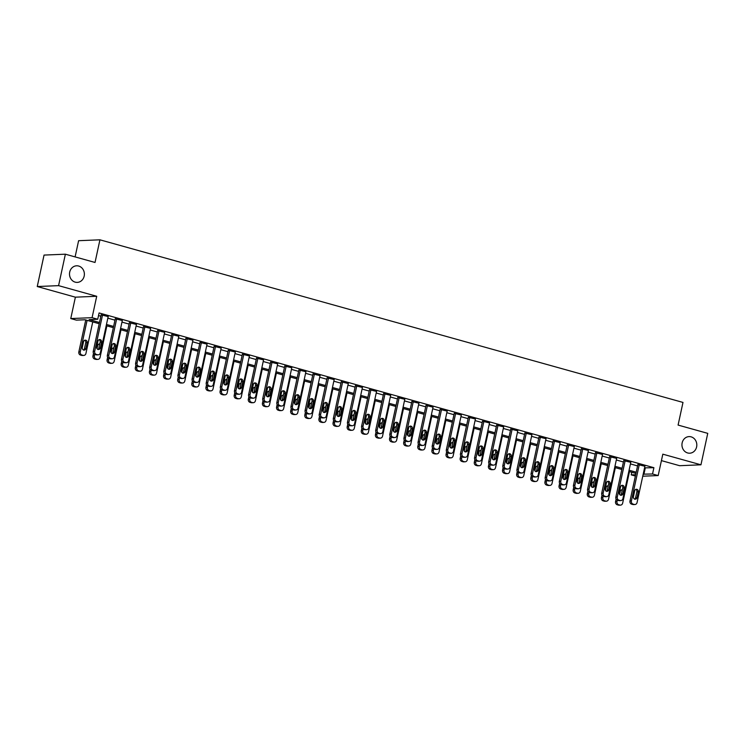 <?xml version="1.0" encoding="UTF-8"?>
<svg xmlns="http://www.w3.org/2000/svg" width="745" height="745" viewBox="0 0 745 745"><rect width="100%" height="100%" fill="white"/><g stroke="black" fill="none" stroke-linecap="round" stroke-linejoin="round"><path stroke-width="1.12" d="M84.176 276.106A8.307 7.441 -92.4 0 1 77.294 282.392A8.307 7.441 -92.4 0 1 69.713 272.074A8.307 7.441 -92.4 0 1 76.605 265.797A8.307 7.441 -92.4 0 1 84.176 276.106M696.612 446.925A8.307 7.441 -92.4 0 1 689.721 453.202A8.307 7.441 -92.4 0 1 682.15 442.884A8.307 7.441 -92.4 0 1 689.032 436.607A8.307 7.441 -92.4 0 1 696.612 446.925M99.215 323.721L85.051 319.773L76.409 320.136L70.766 318.562L92.082 317.668L97.735 319.242L89.093 319.605L99.476 322.501M75.385 297.171L96.71 296.277L58.576 285.642L65.374 254.194L44.048 255.079L37.25 286.536L75.385 297.171L70.766 318.562M75.105 256.904L78.607 240.7L99.932 239.815L682.988 402.43L678.09 425.078L707.75 433.357L700.952 464.805L662.817 454.171L658.189 475.561L642.758 476.204M661.42 460.615L679.626 465.7L700.952 464.805M635.373 476.036L631.22 474.872L635.671 474.686M631.779 472.256L631.22 474.872M58.576 285.642L37.25 286.536M644.565 467.86L653.896 467.692L99.094 312.956L97.735 319.242M98.526 315.573L100.836 316.215M107.839 318.162L114.963 320.154M121.957 322.101L129.09 324.094M136.084 326.04L143.217 328.033M150.211 329.979L157.335 331.972M164.328 333.918L171.462 335.911M178.455 337.858L185.589 339.85M192.583 341.797L199.707 343.79M206.71 345.736L213.834 347.729M220.827 349.675L227.961 351.668M234.954 353.614L242.078 355.607M249.081 357.553L256.206 359.546M263.199 361.502L270.333 363.486M277.326 365.441L284.46 367.425M291.453 369.38L298.577 371.364M305.58 373.32L312.704 375.303M319.698 377.259L326.832 379.242M333.825 381.198L340.949 383.181M347.952 385.137L355.076 387.121M362.07 389.076L369.203 391.06M376.197 393.015L383.33 394.999M390.324 396.955L397.448 398.938M404.451 400.894L411.575 402.877M418.569 404.833L425.702 406.817M432.696 408.772L439.82 410.756M446.823 412.711L453.947 414.695M460.941 416.651L468.074 418.634M475.068 420.59L482.201 422.573M489.195 424.529L496.319 426.512M503.322 428.468L510.446 430.452M517.44 432.407L524.573 434.391M531.567 436.346L538.691 438.33M545.694 440.286L552.818 442.269M559.812 444.225L566.945 446.208M573.939 448.164L581.063 450.148M588.066 452.103L595.19 454.087M602.183 456.042L609.317 458.026M616.311 459.982L623.444 461.974M630.438 463.921L637.562 465.914M644.909 466.258L637.86 464.563M630.782 462.319L623.733 460.624M616.655 458.38L609.606 456.676M602.537 454.441L595.488 452.737M588.41 450.502L581.361 448.797M574.283 446.562L567.234 444.858M560.165 442.623L553.107 440.919M546.038 438.684L538.989 436.98M531.911 434.745L524.862 433.041M517.784 430.806L510.735 429.101M503.667 426.866L496.617 425.162M489.539 422.927L482.49 421.223M475.412 418.988L468.363 417.284M461.295 415.049L454.236 413.345M447.168 411.11L440.118 409.405M433.041 407.17L425.991 405.466M418.913 403.231L411.864 401.527M404.796 399.292L397.746 397.588M390.669 395.353L383.619 393.649M376.542 391.414L369.492 389.71M362.424 387.465L355.365 385.77M348.297 383.526L341.247 381.831M334.17 379.587L327.12 377.892M320.052 375.648L312.993 373.953M305.925 371.708L298.875 370.014M291.798 367.769L284.748 366.074M277.671 363.83L270.621 362.135M263.553 359.891L256.504 358.196M249.426 355.952L242.376 354.257M235.299 352.012L228.249 350.318M221.181 348.073L214.122 346.378M207.054 344.134L200.005 342.439M192.927 340.195L185.877 338.5M178.8 336.256L171.75 334.561M164.682 332.317L157.633 330.622M150.555 328.377L143.506 326.683M136.428 324.438L129.379 322.743M122.31 320.499L115.252 318.804M108.183 316.56L101.134 314.865M96.71 296.277L92.082 317.668M653.896 467.692L652.536 473.988L658.189 475.561M65.374 254.194L95.034 262.464L99.932 239.815M635.941 473.42L628.817 471.436M621.814 469.48L614.69 467.497M607.697 465.541L600.563 463.558M593.569 461.602L586.436 459.618M579.442 457.663L572.318 455.67M565.315 453.724L558.191 451.731M551.198 449.784L544.064 447.792M537.071 445.845L529.946 443.852M522.943 441.906L515.819 439.913M508.826 437.967L501.692 435.974M494.699 434.028L487.565 432.035M480.572 430.089L473.447 428.096M466.445 426.149L459.32 424.156M452.327 422.21L445.193 420.217M438.2 418.271L431.076 416.278M424.073 414.332L416.949 412.339M409.955 410.393L402.822 408.4M395.828 406.453L388.694 404.461M381.701 402.514L374.577 400.521M367.574 398.575L360.45 396.582M353.456 394.636L346.323 392.643M339.329 390.697L332.205 388.704M325.202 386.757L318.078 384.765M311.084 382.818L303.951 380.825M296.957 378.879L289.833 376.886M282.83 374.94L275.706 372.947M268.712 371.001L261.579 369.008M254.585 367.052L247.452 365.069M240.458 363.113L233.334 361.129M226.331 359.174L219.207 357.19M212.213 355.235L205.08 353.251M198.086 351.295L190.962 349.312M183.959 347.356L176.835 345.373M169.841 343.417L162.708 341.433M155.714 339.478L148.581 337.494M141.587 335.539L134.463 333.555M127.46 331.599L120.336 329.616M113.342 327.66L106.209 325.677M643.205 474.155L652.536 473.988M106.479 324.457L113.603 326.44M120.597 328.396L127.73 330.38M134.724 332.335L141.848 334.319M148.851 336.274L155.975 338.258M162.969 340.214L170.102 342.197M177.096 344.153L184.229 346.136M191.223 348.092L198.347 350.076M205.35 352.031L212.474 354.015M219.468 355.97L226.601 357.954M233.595 359.91L240.719 361.893M247.722 363.849L254.846 365.842M261.84 367.788L268.973 369.781M275.967 371.727L283.1 373.72M290.094 375.666L297.218 377.659M304.221 379.605L311.345 381.598M318.339 383.545L325.472 385.538M332.466 387.484L339.59 389.477M346.593 391.423L353.717 393.416M360.71 395.362L367.844 397.355M374.837 399.301L381.971 401.294M388.965 403.241L396.089 405.233M403.082 407.18L410.216 409.173M417.209 411.119L424.343 413.112M431.336 415.058L438.46 417.051M445.463 418.997L452.588 420.99M459.581 422.937L466.715 424.929M473.708 426.876L480.832 428.869M487.835 430.815L494.959 432.808M501.953 434.754L509.086 436.747M516.08 438.693L523.214 440.686M530.207 442.632L537.331 444.625M544.334 446.572L551.458 448.565M558.452 450.511L565.585 452.504M572.579 454.459L579.703 456.443M586.706 458.399L593.83 460.382M600.824 462.338L607.957 464.321M614.951 466.277L622.084 468.26M629.078 470.216L636.202 472.2M645.254 468.056L643.894 474.341M644.947 466.072L637.059 502.558A2.598 2.328 87.6 0 1 634.256 504.449L633.129 504.132A2.598 2.328 87.6 0 1 631.406 500.985L639.294 464.498M637.897 464.377L629.972 501.05L631.406 500.985M637.022 497.753A2.077 1.863 -92.4 0 1 633.408 496.738L634.712 490.704A2.077 1.863 -92.4 0 1 638.325 491.709L637.022 497.753L635.578 497.809A2.077 1.863 -92.4 0 1 634.572 499.187M635.718 489.325A2.077 1.863 -92.4 0 1 636.882 491.765L635.578 497.809M634.908 504.523L633.464 504.589A2.598 2.328 -92.4 0 1 632.812 504.505L631.686 504.197A2.598 2.328 -92.4 0 1 629.972 501.05M616.115 499.066L615.556 501.646A2.598 2.328 -92.4 0 0 617.279 504.793L618.406 505.11A2.598 2.328 -92.4 0 0 619.058 505.185L620.501 505.129A2.598 2.328 87.6 0 0 622.652 503.164L629.469 471.613M620.501 505.129A2.598 2.328 87.6 0 1 619.849 505.045L618.713 504.738A2.598 2.328 87.6 0 1 617 501.59L617.307 500.165M622.159 490.629A2.077 1.863 87.6 0 0 621.311 489.921M622.345 489.754A2.077 1.863 87.6 0 0 620.306 491.3L619.607 494.54M630.819 462.133L622.932 498.619A2.598 2.328 87.6 0 1 620.129 500.51L619.002 500.193A2.598 2.328 87.6 0 1 617.288 497.045L625.176 460.559M623.77 460.438L615.845 497.111L617.288 497.045M622.894 493.814A2.077 1.863 -92.4 0 1 619.281 492.799L620.585 486.764A2.077 1.863 -92.4 0 1 624.198 487.77L622.894 493.814L621.451 493.87A2.077 1.863 -92.4 0 1 620.445 495.248M621.591 485.386A2.077 1.863 -92.4 0 1 622.764 487.826L621.451 493.87M620.781 500.584L619.337 500.64A2.598 2.328 -92.4 0 1 618.685 500.565L617.558 500.258A2.598 2.328 -92.4 0 1 615.845 497.111M616.702 458.194L608.814 494.68A2.598 2.328 87.6 0 1 606.002 496.57L604.875 496.254A2.598 2.328 87.6 0 1 603.161 493.106L611.049 456.62M609.652 456.499L601.718 493.171L603.161 493.106M608.767 489.875A2.077 1.863 -92.4 0 1 605.154 488.86L606.458 482.825A2.077 1.863 -92.4 0 1 610.081 483.831L608.767 489.875L607.333 489.931A2.077 1.863 -92.4 0 1 606.328 491.309M607.473 481.447A2.077 1.863 -92.4 0 1 608.637 483.887L607.333 489.931M606.654 496.645L605.219 496.701A2.598 2.328 -92.4 0 1 604.568 496.626L603.431 496.31A2.598 2.328 -92.4 0 1 601.718 493.171M602.575 454.254L594.687 490.741A2.598 2.328 87.6 0 1 591.884 492.631L590.748 492.315A2.598 2.328 87.6 0 1 589.034 489.167L596.922 452.681M595.525 452.56L587.591 489.232L589.034 489.167M594.65 485.926A2.077 1.863 -92.4 0 1 591.036 484.921L592.34 478.886A2.077 1.863 -92.4 0 1 595.953 479.892L594.65 485.926L593.206 485.991A2.077 1.863 -92.4 0 1 592.2 487.37M593.346 477.508A2.077 1.863 -92.4 0 1 594.51 479.948L593.206 485.991M592.536 492.706L591.092 492.762A2.598 2.328 -92.4 0 1 590.44 492.687L589.314 492.371A2.598 2.328 -92.4 0 1 587.591 489.232M601.997 495.127L601.439 497.707A2.598 2.328 -92.4 0 0 603.152 500.854L604.279 501.171A2.598 2.328 -92.4 0 0 604.931 501.245L606.374 501.189A2.598 2.328 87.6 0 0 608.525 499.225L615.351 467.674M606.374 501.189A2.598 2.328 87.6 0 1 605.722 501.106L604.595 500.798A2.598 2.328 87.6 0 1 602.873 497.651L603.18 496.226M608.032 486.69A2.077 1.863 87.6 0 0 607.184 485.982M608.218 485.814A2.077 1.863 87.6 0 0 606.179 487.36L605.48 490.601M587.87 491.188L587.311 493.767A2.598 2.328 -92.4 0 0 589.025 496.915L590.161 497.232A2.598 2.328 -92.4 0 0 590.813 497.306L592.247 497.25A2.598 2.328 87.6 0 0 594.398 495.285L601.224 463.735M592.247 497.25A2.598 2.328 87.6 0 1 591.595 497.166L590.468 496.859A2.598 2.328 87.6 0 1 588.755 493.712L589.062 492.287M593.905 482.751A2.077 1.863 87.6 0 0 593.067 482.043M594.1 481.875A2.077 1.863 87.6 0 0 592.052 483.421L591.353 486.662M573.743 487.249L573.184 489.828A2.598 2.328 -92.4 0 0 574.907 492.976L576.034 493.292A2.598 2.328 -92.4 0 0 576.686 493.367L578.129 493.302A2.598 2.328 87.6 0 0 580.281 491.346L587.097 459.795M578.129 493.302A2.598 2.328 87.6 0 1 577.477 493.227L576.341 492.911A2.598 2.328 87.6 0 1 574.628 489.772L574.935 488.347M579.787 478.811A2.077 1.863 87.6 0 0 578.939 478.104M579.973 477.936A2.077 1.863 87.6 0 0 577.934 479.482L577.226 482.723M588.448 450.315L580.56 486.802A2.598 2.328 87.6 0 1 577.757 488.692L576.63 488.375A2.598 2.328 87.6 0 1 574.907 485.228L582.804 448.741M581.398 448.62L573.473 485.293L574.907 485.228M580.523 481.987A2.077 1.863 -92.4 0 1 576.909 480.981L578.213 474.947A2.077 1.863 -92.4 0 1 581.826 475.953L580.523 481.987L579.079 482.052A2.077 1.863 -92.4 0 1 578.073 483.43M579.219 473.569A2.077 1.863 -92.4 0 1 580.392 476.008L579.079 482.052M578.409 488.767L576.965 488.822A2.598 2.328 -92.4 0 1 576.313 488.748L575.187 488.431A2.598 2.328 -92.4 0 1 573.473 485.293M559.616 483.309L559.067 485.889A2.598 2.328 -92.4 0 0 560.78 489.037L561.907 489.353A2.598 2.328 -92.4 0 0 562.559 489.428L564.002 489.363A2.598 2.328 87.6 0 0 566.153 487.407L572.97 455.856M564.002 489.363A2.598 2.328 87.6 0 1 563.35 489.288L562.224 488.971A2.598 2.328 87.6 0 1 560.501 485.833L560.808 484.408M565.66 474.872A2.077 1.863 87.6 0 0 564.812 474.165M565.846 473.988A2.077 1.863 87.6 0 0 563.807 475.543L563.108 478.784M574.33 446.376L566.433 482.862A2.598 2.328 87.6 0 1 563.63 484.753L562.503 484.436A2.598 2.328 87.6 0 1 560.789 481.289L568.677 444.802M567.271 444.681L559.346 481.354L560.789 481.289M566.396 478.048A2.077 1.863 -92.4 0 1 562.782 477.042L564.086 471.008A2.077 1.863 -92.4 0 1 567.709 472.013L566.396 478.048L564.961 478.113A2.077 1.863 -92.4 0 1 563.946 479.491M565.101 469.629A2.077 1.863 -92.4 0 1 566.265 472.069L564.961 478.113M564.282 484.827L562.847 484.883A2.598 2.328 -92.4 0 1 562.196 484.809L561.06 484.492A2.598 2.328 -92.4 0 1 559.346 481.354M560.203 442.437L552.315 478.923A2.598 2.328 87.6 0 1 549.512 480.814L548.376 480.497A2.598 2.328 87.6 0 1 546.662 477.349L554.55 440.863M553.153 440.742L545.219 477.405L546.662 477.349M552.278 474.109A2.077 1.863 -92.4 0 1 548.655 473.103L549.968 467.068A2.077 1.863 -92.4 0 1 553.582 468.074L552.278 474.109L550.834 474.174A2.077 1.863 -92.4 0 1 549.829 475.552M550.974 465.69A2.077 1.863 -92.4 0 1 552.138 468.13L550.834 474.174M550.164 480.888L548.72 480.944A2.598 2.328 -92.4 0 1 548.069 480.87L546.942 480.553A2.598 2.328 -92.4 0 1 545.219 477.405M546.076 438.498L538.188 474.984A2.598 2.328 87.6 0 1 535.385 476.875L534.258 476.558A2.598 2.328 87.6 0 1 532.535 473.41L540.423 436.924M539.026 436.803L531.101 473.466L532.535 473.41M538.151 470.17A2.077 1.863 -92.4 0 1 534.538 469.164L535.841 463.129A2.077 1.863 -92.4 0 1 539.454 464.135L538.151 470.17L536.707 470.235A2.077 1.863 -92.4 0 1 535.702 471.613M536.847 461.751A2.077 1.863 -92.4 0 1 538.011 464.191L536.707 470.235M536.037 476.949L534.593 477.005A2.598 2.328 -92.4 0 1 533.942 476.93L532.815 476.614A2.598 2.328 -92.4 0 1 531.101 473.466M531.949 434.558L524.061 471.045A2.598 2.328 87.6 0 1 521.258 472.935L520.131 472.619A2.598 2.328 87.6 0 1 518.418 469.471L526.305 432.985M524.899 432.864L516.974 469.527L518.418 469.471M524.024 466.23A2.077 1.863 -92.4 0 1 520.41 465.225L521.714 459.19A2.077 1.863 -92.4 0 1 525.327 460.196L524.024 466.23L522.59 466.296A2.077 1.863 -92.4 0 1 521.575 467.674M522.72 457.812A2.077 1.863 -92.4 0 1 523.893 460.252L522.59 466.296M521.91 473.01L520.466 473.066A2.598 2.328 -92.4 0 1 519.814 472.991L518.688 472.675A2.598 2.328 -92.4 0 1 516.974 469.527M517.831 430.619L509.943 467.106A2.598 2.328 87.6 0 1 507.131 468.996L506.004 468.679A2.598 2.328 87.6 0 1 504.291 465.532L512.178 429.046M510.781 428.924L502.847 465.588L504.291 465.532M509.906 462.291A2.077 1.863 -92.4 0 1 506.283 461.285L507.587 455.251A2.077 1.863 -92.4 0 1 511.21 456.257L509.906 462.291L508.463 462.356A2.077 1.863 -92.4 0 1 507.457 463.735M508.602 453.873A2.077 1.863 -92.4 0 1 509.766 456.312L508.463 462.356M507.783 469.071L506.349 469.127A2.598 2.328 -92.4 0 1 505.697 469.052L504.561 468.735A2.598 2.328 -92.4 0 1 502.847 465.588M545.498 479.37L544.94 481.95A2.598 2.328 -92.4 0 0 546.653 485.097L547.78 485.414A2.598 2.328 -92.4 0 0 548.432 485.489L549.875 485.423A2.598 2.328 87.6 0 0 552.026 483.468L558.852 451.917M549.875 485.423A2.598 2.328 87.6 0 1 549.223 485.349L548.096 485.032A2.598 2.328 87.6 0 1 546.383 481.894L546.69 480.469M551.533 470.933A2.077 1.863 87.6 0 0 550.685 470.225M551.728 470.048A2.077 1.863 87.6 0 0 549.68 471.604L548.981 474.844M531.371 475.431L530.812 478.011A2.598 2.328 -92.4 0 0 532.526 481.158L533.662 481.475A2.598 2.328 -92.4 0 0 534.314 481.549L535.748 481.484A2.598 2.328 87.6 0 0 537.909 479.529L544.725 447.978M535.748 481.484A2.598 2.328 87.6 0 1 535.096 481.41L533.969 481.093A2.598 2.328 87.6 0 1 532.256 477.955L532.563 476.53M537.406 466.994A2.077 1.863 87.6 0 0 536.568 466.286M537.601 466.109A2.077 1.863 87.6 0 0 535.553 467.664L534.854 470.905M517.244 471.492L516.685 474.071A2.598 2.328 -92.4 0 0 518.408 477.219L519.535 477.536A2.598 2.328 -92.4 0 0 520.187 477.61L521.63 477.545A2.598 2.328 87.6 0 0 523.782 475.589L530.598 444.039M521.63 477.545A2.598 2.328 87.6 0 1 520.979 477.471L519.842 477.154A2.598 2.328 87.6 0 1 518.129 474.016L518.436 472.591M523.288 463.055A2.077 1.863 87.6 0 0 522.441 462.347M523.474 462.17A2.077 1.863 87.6 0 0 521.435 463.725L520.736 466.966M503.126 467.553L502.568 470.132A2.598 2.328 -92.4 0 0 504.281 473.28L505.408 473.596A2.598 2.328 -92.4 0 0 506.06 473.671L507.503 473.606A2.598 2.328 87.6 0 0 509.654 471.65L516.481 440.099M507.503 473.606A2.598 2.328 87.6 0 1 506.851 473.531L505.725 473.215A2.598 2.328 87.6 0 1 504.002 470.067L504.309 468.652M509.161 459.116A2.077 1.863 87.6 0 0 508.314 458.408M509.347 458.231A2.077 1.863 87.6 0 0 507.308 459.786L506.609 463.027M488.999 463.613L488.441 466.193A2.598 2.328 -92.4 0 0 490.154 469.341L491.29 469.657A2.598 2.328 -92.4 0 0 491.942 469.732L493.376 469.667A2.598 2.328 87.6 0 0 495.527 467.711L502.354 436.16M493.376 469.667A2.598 2.328 87.6 0 1 492.724 469.592L491.598 469.276A2.598 2.328 87.6 0 1 489.884 466.128L490.191 464.712M495.034 455.176A2.077 1.863 87.6 0 0 494.196 454.469M495.229 454.292A2.077 1.863 87.6 0 0 493.181 455.847L492.482 459.088M503.704 426.68L495.816 463.167A2.598 2.328 87.6 0 1 493.013 465.057L491.877 464.74A2.598 2.328 87.6 0 1 490.163 461.593L498.051 425.106M496.654 424.985L488.72 461.649L490.163 461.593M495.779 458.352A2.077 1.863 -92.4 0 1 492.166 457.346L493.469 451.312A2.077 1.863 -92.4 0 1 497.083 452.317L495.779 458.352L494.335 458.417A2.077 1.863 -92.4 0 1 493.33 459.795M494.475 449.933A2.077 1.863 -92.4 0 1 495.639 452.373L494.335 458.417M493.665 465.131L492.221 465.187A2.598 2.328 -92.4 0 1 491.57 465.113L490.443 464.796A2.598 2.328 -92.4 0 1 488.72 461.649M474.872 459.674L474.314 462.254A2.598 2.328 -92.4 0 0 476.036 465.401L477.163 465.718A2.598 2.328 -92.4 0 0 477.815 465.793L479.259 465.727A2.598 2.328 87.6 0 0 481.41 463.772L488.226 432.221M479.259 465.727A2.598 2.328 87.6 0 1 478.607 465.653L477.471 465.336A2.598 2.328 87.6 0 1 475.757 462.189L476.064 460.773M480.916 451.237A2.077 1.863 87.6 0 0 480.069 450.529M481.102 450.353A2.077 1.863 87.6 0 0 479.063 451.908L478.355 455.148M489.577 422.741L481.689 459.227A2.598 2.328 87.6 0 1 478.886 461.118L477.759 460.801A2.598 2.328 87.6 0 1 476.036 457.654L483.933 421.167M482.527 421.046L474.602 457.709L476.036 457.654M481.652 454.413A2.077 1.863 -92.4 0 1 478.039 453.407L479.342 447.373A2.077 1.863 -92.4 0 1 482.956 448.378L481.652 454.413L480.208 454.478A2.077 1.863 -92.4 0 1 479.203 455.856M480.348 445.994A2.077 1.863 -92.4 0 1 481.521 448.434L480.208 454.478M479.538 461.192L478.094 461.248A2.598 2.328 -92.4 0 1 477.443 461.174L476.316 460.857A2.598 2.328 -92.4 0 1 474.602 457.709M460.755 455.735L460.196 458.315A2.598 2.328 -92.4 0 0 461.909 461.462L463.036 461.779A2.598 2.328 -92.4 0 0 463.688 461.853L465.131 461.788A2.598 2.328 87.6 0 0 467.283 459.833L474.099 428.282M465.131 461.788A2.598 2.328 87.6 0 1 464.48 461.714L463.353 461.397A2.598 2.328 87.6 0 1 461.63 458.25L461.937 456.834M466.789 447.298A2.077 1.863 87.6 0 0 465.942 446.59M466.975 446.413A2.077 1.863 87.6 0 0 464.936 447.969L464.237 451.209M475.459 418.802L467.562 455.288A2.598 2.328 87.6 0 1 464.759 457.179L463.632 456.862A2.598 2.328 87.6 0 1 461.919 453.714L469.806 417.228M468.4 417.107L460.475 453.77L461.919 453.714M467.525 450.474A2.077 1.863 -92.4 0 1 463.912 449.468L465.215 443.424A2.077 1.863 -92.4 0 1 468.838 444.439L467.525 450.474L466.091 450.539A2.077 1.863 -92.4 0 1 465.076 451.917M466.23 442.055A2.077 1.863 -92.4 0 1 467.394 444.495L466.091 450.539M465.411 457.253L463.977 457.309A2.598 2.328 -92.4 0 1 463.325 457.234L462.189 456.918A2.598 2.328 -92.4 0 1 460.475 453.77M446.628 451.796L446.069 454.376A2.598 2.328 -92.4 0 0 447.782 457.523L448.909 457.84A2.598 2.328 -92.4 0 0 449.57 457.914L451.004 457.849A2.598 2.328 87.6 0 0 453.156 455.893L459.982 424.343M451.004 457.849A2.598 2.328 87.6 0 1 450.353 457.775L449.226 457.458A2.598 2.328 87.6 0 1 447.512 454.31L447.82 452.895M452.662 443.359A2.077 1.863 87.6 0 0 451.815 442.651M452.858 442.474A2.077 1.863 87.6 0 0 450.809 444.029L450.11 447.27M461.332 414.863L453.444 451.349A2.598 2.328 87.6 0 1 450.641 453.239L449.505 452.923A2.598 2.328 87.6 0 1 447.792 449.775L455.679 413.289M454.282 413.168L446.348 449.831L447.792 449.775M453.407 446.534A2.077 1.863 -92.4 0 1 449.784 445.529L451.097 439.485A2.077 1.863 -92.4 0 1 454.711 440.5L453.407 446.534L451.964 446.6A2.077 1.863 -92.4 0 1 450.958 447.978M452.103 438.116A2.077 1.863 -92.4 0 1 453.267 440.556L451.964 446.6M451.293 453.314L449.85 453.37A2.598 2.328 -92.4 0 1 449.198 453.295L448.071 452.979A2.598 2.328 -92.4 0 1 446.348 449.831M432.5 447.857L431.942 450.436A2.598 2.328 -92.4 0 0 433.655 453.584L434.791 453.901A2.598 2.328 -92.4 0 0 435.443 453.975L436.887 453.91A2.598 2.328 87.6 0 0 439.038 451.954L445.855 420.404M436.887 453.91A2.598 2.328 87.6 0 1 436.225 453.835L435.099 453.519A2.598 2.328 87.6 0 1 433.385 450.371L433.692 448.956M438.535 439.42A2.077 1.863 87.6 0 0 437.697 438.712M438.731 438.535A2.077 1.863 87.6 0 0 436.682 440.09L435.983 443.331M447.205 410.923L439.317 447.41A2.598 2.328 87.6 0 1 436.514 449.3L435.387 448.984A2.598 2.328 87.6 0 1 433.665 445.836L441.552 409.35M440.155 409.228L432.23 445.892L433.665 445.836M439.28 442.595A2.077 1.863 -92.4 0 1 435.667 441.589L436.97 435.546A2.077 1.863 -92.4 0 1 440.584 436.561L439.28 442.595L437.837 442.66A2.077 1.863 -92.4 0 1 436.831 444.039M437.976 434.177A2.077 1.863 -92.4 0 1 439.14 436.617L437.837 442.66M437.166 449.375L435.723 449.431A2.598 2.328 -92.4 0 1 435.071 449.356L433.944 449.039A2.598 2.328 -92.4 0 1 432.23 445.892M418.373 443.918L417.815 446.497A2.598 2.328 -92.4 0 0 419.537 449.645L420.664 449.961A2.598 2.328 -92.4 0 0 421.316 450.036L422.76 449.971A2.598 2.328 87.6 0 0 424.911 448.015L431.728 416.464M422.76 449.971A2.598 2.328 87.6 0 1 422.108 449.896L420.972 449.58A2.598 2.328 87.6 0 1 419.258 446.432L419.565 445.016M424.417 435.48A2.077 1.863 87.6 0 0 423.57 434.773M424.603 434.596A2.077 1.863 87.6 0 0 422.564 436.151L421.866 439.382M433.078 406.984L425.19 443.471A2.598 2.328 87.6 0 1 422.387 445.361L421.26 445.044A2.598 2.328 87.6 0 1 419.547 441.897L427.434 405.41M426.028 405.289L418.103 441.953L419.547 441.897M425.153 438.656A2.077 1.863 -92.4 0 1 421.54 437.65L422.843 431.606A2.077 1.863 -92.4 0 1 426.457 432.622L425.153 438.656L423.719 438.721A2.077 1.863 -92.4 0 1 422.704 440.099M423.849 430.238A2.077 1.863 -92.4 0 1 425.022 432.677L423.719 438.721M423.039 445.435L421.605 445.491A2.598 2.328 -92.4 0 1 420.953 445.417L419.817 445.1A2.598 2.328 -92.4 0 1 418.103 441.953M404.256 439.978L403.697 442.558A2.598 2.328 -92.4 0 0 405.41 445.706L406.537 446.022A2.598 2.328 -92.4 0 0 407.189 446.097L408.632 446.031A2.598 2.328 87.6 0 0 410.784 444.076L417.61 412.525M408.632 446.031A2.598 2.328 87.6 0 1 407.981 445.957L406.854 445.64A2.598 2.328 87.6 0 1 405.131 442.493L405.438 441.077M410.29 431.541A2.077 1.863 87.6 0 0 409.443 430.834M410.476 430.657A2.077 1.863 87.6 0 0 408.437 432.212L407.738 435.443M418.96 403.045L411.072 439.531A2.598 2.328 87.6 0 1 408.269 441.422L407.133 441.105A2.598 2.328 87.6 0 1 405.42 437.958L413.307 401.471M411.911 401.35L403.976 438.013L405.42 437.958M411.035 434.717A2.077 1.863 -92.4 0 1 407.413 433.711L408.716 427.667A2.077 1.863 -92.4 0 1 412.339 428.682L411.035 434.717L409.592 434.782A2.077 1.863 -92.4 0 1 408.586 436.16M409.731 426.298A2.077 1.863 -92.4 0 1 410.895 428.738L409.592 434.782M408.921 441.496L407.478 441.552A2.598 2.328 -92.4 0 1 406.826 441.478L405.69 441.161A2.598 2.328 -92.4 0 1 403.976 438.013M404.833 399.106L396.945 435.592A2.598 2.328 87.6 0 1 394.142 437.483L393.006 437.166A2.598 2.328 87.6 0 1 391.293 434.018L399.18 397.532M397.783 397.411L389.849 434.074L391.293 434.018M396.908 430.778A2.077 1.863 -92.4 0 1 393.295 429.772L394.599 423.728A2.077 1.863 -92.4 0 1 398.212 424.743L396.908 430.778L395.465 430.843A2.077 1.863 -92.4 0 1 394.459 432.221M395.604 422.35A2.077 1.863 -92.4 0 1 396.768 424.799L395.465 430.843M394.794 437.557L393.351 437.613A2.598 2.328 -92.4 0 1 392.699 437.538L391.572 437.222A2.598 2.328 -92.4 0 1 389.849 434.074M390.706 395.167L382.818 431.653A2.598 2.328 87.6 0 1 380.015 433.543L378.888 433.227A2.598 2.328 87.6 0 1 377.175 430.079L385.063 393.593M383.656 393.472L375.731 430.135L377.175 430.079M382.781 426.838A2.077 1.863 -92.4 0 1 379.168 425.833L380.471 419.789A2.077 1.863 -92.4 0 1 384.085 420.804L382.781 426.838L381.338 426.904A2.077 1.863 -92.4 0 1 380.332 428.282M381.477 418.411A2.077 1.863 -92.4 0 1 382.651 420.86L381.338 426.904M380.667 433.618L379.224 433.674A2.598 2.328 -92.4 0 1 378.572 433.599L377.445 433.283A2.598 2.328 -92.4 0 1 375.731 430.135M376.588 391.227L368.691 427.714A2.598 2.328 87.6 0 1 365.888 429.604L364.761 429.288A2.598 2.328 87.6 0 1 363.048 426.14L370.935 389.654M369.529 389.533L361.604 426.196L363.048 426.14M368.654 422.899A2.077 1.863 -92.4 0 1 365.041 421.894L366.344 415.85A2.077 1.863 -92.4 0 1 369.967 416.865L368.654 422.899L367.22 422.964A2.077 1.863 -92.4 0 1 366.205 424.333M367.36 414.471A2.077 1.863 -92.4 0 1 368.524 416.921L367.22 422.964M366.54 429.679L365.106 429.735A2.598 2.328 -92.4 0 1 364.454 429.66L363.318 429.344A2.598 2.328 -92.4 0 1 361.604 426.196M362.461 387.288L354.573 423.775A2.598 2.328 87.6 0 1 351.77 425.656L350.634 425.348A2.598 2.328 87.6 0 1 348.921 422.201L356.808 385.714M355.412 385.584L347.477 422.257L348.921 422.201M354.536 418.96A2.077 1.863 -92.4 0 1 350.914 417.954L352.227 411.911A2.077 1.863 -92.4 0 1 355.84 412.926L354.536 418.96L353.093 419.025A2.077 1.863 -92.4 0 1 352.087 420.394M353.232 410.532A2.077 1.863 -92.4 0 1 354.397 412.981L353.093 419.025M352.422 425.74L350.979 425.795A2.598 2.328 -92.4 0 1 350.327 425.721L349.2 425.404A2.598 2.328 -92.4 0 1 347.477 422.257M348.334 383.349L340.446 419.835A2.598 2.328 87.6 0 1 337.643 421.717L336.517 421.409A2.598 2.328 87.6 0 1 334.794 418.262L342.681 381.775M341.285 381.645L333.36 418.317L334.794 418.262M340.409 415.021A2.077 1.863 -92.4 0 1 336.796 414.015L338.1 407.971A2.077 1.863 -92.4 0 1 341.713 408.986L340.409 415.021L338.966 415.086A2.077 1.863 -92.4 0 1 337.96 416.455M339.105 406.593A2.077 1.863 -92.4 0 1 340.279 409.042L338.966 415.086M338.295 421.8L336.852 421.856A2.598 2.328 -92.4 0 1 336.2 421.782L335.073 421.465A2.598 2.328 -92.4 0 1 333.36 418.317M334.207 379.41L326.319 415.896A2.598 2.328 87.6 0 1 323.516 417.777L322.389 417.47A2.598 2.328 87.6 0 1 320.676 414.322L328.564 377.836M327.157 377.706L319.233 414.378L320.676 414.322M326.282 411.082A2.077 1.863 -92.4 0 1 322.669 410.076L323.973 404.032A2.077 1.863 -92.4 0 1 327.595 405.047L326.282 411.082L324.848 411.147A2.077 1.863 -92.4 0 1 323.833 412.516M324.978 402.654A2.077 1.863 -92.4 0 1 326.152 405.103L324.848 411.147M324.168 417.861L322.734 417.917A2.598 2.328 -92.4 0 1 322.082 417.843L320.946 417.526A2.598 2.328 -92.4 0 1 319.233 414.378M320.089 375.471L312.202 411.957A2.598 2.328 87.6 0 1 309.399 413.838L308.262 413.531A2.598 2.328 87.6 0 1 306.549 410.383L314.437 373.897M313.04 373.767L305.105 410.439L306.549 410.383M312.164 407.142A2.077 1.863 -92.4 0 1 308.542 406.137L309.855 400.093A2.077 1.863 -92.4 0 1 313.468 401.108L312.164 407.142L310.721 407.208A2.077 1.863 -92.4 0 1 309.715 408.577M310.861 398.715A2.077 1.863 -92.4 0 1 312.025 401.164L310.721 407.208M310.05 413.922L308.607 413.978A2.598 2.328 -92.4 0 1 307.955 413.903L306.819 413.587A2.598 2.328 -92.4 0 1 305.105 410.439M305.962 371.531L298.075 408.018A2.598 2.328 87.6 0 1 295.271 409.899L294.135 409.592A2.598 2.328 87.6 0 1 292.422 406.444L300.31 369.958M298.913 369.827L290.988 406.5L292.422 406.444M298.037 403.203A2.077 1.863 -92.4 0 1 294.424 402.198L295.728 396.154A2.077 1.863 -92.4 0 1 299.341 397.169L298.037 403.203L296.594 403.259A2.077 1.863 -92.4 0 1 295.588 404.637M296.733 394.776A2.077 1.863 -92.4 0 1 297.898 397.225L296.594 403.259M295.923 409.983L294.48 410.039A2.598 2.328 -92.4 0 1 293.828 409.964L292.701 409.648A2.598 2.328 -92.4 0 1 290.988 406.5M291.835 367.592L283.947 404.079A2.598 2.328 87.6 0 1 281.144 405.96L280.018 405.653A2.598 2.328 87.6 0 1 278.304 402.505L286.192 366.019M284.786 365.888L276.861 402.561L278.304 402.505M283.91 399.264A2.077 1.863 -92.4 0 1 280.297 398.258L281.601 392.215A2.077 1.863 -92.4 0 1 285.214 393.23L283.91 399.264L282.467 399.32A2.077 1.863 -92.4 0 1 281.461 400.698M282.606 390.836A2.077 1.863 -92.4 0 1 283.78 393.286L282.467 399.32M281.796 406.044L280.353 406.099A2.598 2.328 -92.4 0 1 279.701 406.025L278.574 405.708A2.598 2.328 -92.4 0 1 276.861 402.561M277.717 363.653L269.83 400.139A2.598 2.328 87.6 0 1 267.017 402.021L265.89 401.713A2.598 2.328 87.6 0 1 264.177 398.566L272.065 362.079M270.659 361.949L262.734 398.622L264.177 398.566M269.783 395.325A2.077 1.863 -92.4 0 1 266.17 394.319L267.474 388.275A2.077 1.863 -92.4 0 1 271.096 389.281L269.783 395.325L268.349 395.381A2.077 1.863 -92.4 0 1 267.343 396.759M268.489 386.897A2.077 1.863 -92.4 0 1 269.653 389.346L268.349 395.381M267.669 402.104L266.235 402.16A2.598 2.328 -92.4 0 1 265.583 402.086L264.447 401.769A2.598 2.328 -92.4 0 1 262.734 398.622M263.59 359.714L255.703 396.2A2.598 2.328 87.6 0 1 252.9 398.081L251.763 397.774A2.598 2.328 87.6 0 1 250.05 394.627L257.938 358.14M256.541 358.01L248.606 394.682L250.05 394.627M255.665 391.386A2.077 1.863 -92.4 0 1 252.043 390.38L253.356 384.336A2.077 1.863 -92.4 0 1 256.969 385.342L255.665 391.386L254.222 391.442A2.077 1.863 -92.4 0 1 253.216 392.82M254.362 382.958A2.077 1.863 -92.4 0 1 255.526 385.407L254.222 391.442M253.551 398.165L252.108 398.221A2.598 2.328 -92.4 0 1 251.456 398.147L250.329 397.83A2.598 2.328 -92.4 0 1 248.606 394.682M249.463 355.775L241.576 392.261A2.598 2.328 87.6 0 1 238.772 394.142L237.646 393.826A2.598 2.328 87.6 0 1 235.923 390.687L243.82 354.192M242.414 354.071L234.489 390.743L235.923 390.687M241.538 387.447A2.077 1.863 -92.4 0 1 237.925 386.441L239.229 380.397A2.077 1.863 -92.4 0 1 242.842 381.403L241.538 387.447L240.095 387.502A2.077 1.863 -92.4 0 1 239.089 388.881M240.235 379.019A2.077 1.863 -92.4 0 1 241.408 381.468L240.095 387.502M239.424 394.217L237.981 394.282A2.598 2.328 -92.4 0 1 237.329 394.207L236.202 393.891A2.598 2.328 -92.4 0 1 234.489 390.743M235.346 351.836L227.449 388.322A2.598 2.328 87.6 0 1 224.645 390.203L223.519 389.886A2.598 2.328 87.6 0 1 221.805 386.748L229.693 350.252M228.287 350.131L220.362 386.804L221.805 386.748M227.411 383.507A2.077 1.863 -92.4 0 1 223.798 382.502L225.102 376.458A2.077 1.863 -92.4 0 1 228.724 377.464L227.411 383.507L225.977 383.563A2.077 1.863 -92.4 0 1 224.962 384.942M226.117 375.08A2.077 1.863 -92.4 0 1 227.281 377.529L225.977 383.563M225.297 390.278L223.863 390.343A2.598 2.328 -92.4 0 1 223.211 390.268L222.075 389.952A2.598 2.328 -92.4 0 1 220.362 386.804M221.218 347.896L213.331 384.383A2.598 2.328 87.6 0 1 210.528 386.264L209.392 385.947A2.598 2.328 87.6 0 1 207.678 382.809L215.566 346.313M214.169 346.192L206.235 382.865L207.678 382.809M213.293 379.568A2.077 1.863 -92.4 0 1 209.671 378.562L210.984 372.519A2.077 1.863 -92.4 0 1 214.597 373.524L213.293 379.568L211.85 379.624A2.077 1.863 -92.4 0 1 210.844 381.002M211.99 371.14A2.077 1.863 -92.4 0 1 213.154 373.59L211.85 379.624M211.18 386.338L209.736 386.404A2.598 2.328 -92.4 0 1 209.084 386.329L207.957 386.012A2.598 2.328 -92.4 0 1 206.235 382.865M207.091 343.957L199.204 380.444A2.598 2.328 87.6 0 1 196.401 382.325L195.274 382.008A2.598 2.328 87.6 0 1 193.551 378.87L201.439 342.374M200.042 342.253L192.117 378.926L193.551 378.87M199.166 375.629A2.077 1.863 -92.4 0 1 195.553 374.623L196.857 368.579A2.077 1.863 -92.4 0 1 200.47 369.585L199.166 375.629L197.723 375.685A2.077 1.863 -92.4 0 1 196.717 377.063M197.863 367.201A2.077 1.863 -92.4 0 1 199.027 369.65L197.723 375.685M197.053 382.399L195.609 382.464A2.598 2.328 -92.4 0 1 194.957 382.39L193.83 382.073A2.598 2.328 -92.4 0 1 192.117 378.926M192.964 340.018L185.077 376.504A2.598 2.328 87.6 0 1 182.274 378.385L181.147 378.069A2.598 2.328 87.6 0 1 179.433 374.931L187.321 338.435M185.915 338.314L177.99 374.986L179.433 374.931M185.039 371.69A2.077 1.863 -92.4 0 1 181.426 370.684L182.73 364.64A2.077 1.863 -92.4 0 1 186.343 365.646L185.039 371.69L183.596 371.746A2.077 1.863 -92.4 0 1 182.59 373.124M183.736 363.262A2.077 1.863 -92.4 0 1 184.909 365.711L183.596 371.746M182.925 378.46L181.482 378.525A2.598 2.328 -92.4 0 1 180.83 378.451L179.703 378.134A2.598 2.328 -92.4 0 1 177.99 374.986M178.847 336.079L170.959 372.565A2.598 2.328 87.6 0 1 168.147 374.446L167.02 374.13A2.598 2.328 87.6 0 1 165.306 370.982L173.194 334.496M171.797 334.375L163.863 371.047L165.306 370.982M170.922 367.751A2.077 1.863 -92.4 0 1 167.299 366.745L168.603 360.701A2.077 1.863 -92.4 0 1 172.225 361.707L170.922 367.751L169.478 367.806A2.077 1.863 -92.4 0 1 168.472 369.185M169.618 359.323A2.077 1.863 -92.4 0 1 170.782 361.772L169.478 367.806M168.798 374.521L167.364 374.586A2.598 2.328 -92.4 0 1 166.712 374.512L165.576 374.195A2.598 2.328 -92.4 0 1 163.863 371.047M390.129 436.039L389.57 438.619A2.598 2.328 -92.4 0 0 391.283 441.766L392.419 442.083A2.598 2.328 -92.4 0 0 393.071 442.158L394.505 442.092A2.598 2.328 87.6 0 0 396.657 440.137L403.483 408.586M394.505 442.092A2.598 2.328 87.6 0 1 393.854 442.018L392.727 441.701A2.598 2.328 87.6 0 1 391.013 438.554L391.321 437.138M396.163 427.602A2.077 1.863 87.6 0 0 395.325 426.894M396.359 426.717A2.077 1.863 87.6 0 0 394.31 428.273L393.611 431.504M376.002 432.1L375.443 434.68A2.598 2.328 -92.4 0 0 377.166 437.827L378.292 438.135A2.598 2.328 -92.4 0 0 378.944 438.218L380.388 438.153A2.598 2.328 87.6 0 0 382.539 436.197L389.356 404.647M380.388 438.153A2.598 2.328 87.6 0 1 379.736 438.079L378.6 437.762A2.598 2.328 87.6 0 1 376.886 434.614L377.194 433.199M382.045 423.663A2.077 1.863 87.6 0 0 381.198 422.955M382.232 422.778A2.077 1.863 87.6 0 0 380.192 424.333L379.484 427.565M361.884 428.161L361.325 430.74A2.598 2.328 -92.4 0 0 363.038 433.888L364.165 434.195A2.598 2.328 -92.4 0 0 364.817 434.279L366.261 434.214A2.598 2.328 87.6 0 0 368.412 432.249L375.229 400.708M366.261 434.214A2.598 2.328 87.6 0 1 365.609 434.139L364.482 433.823A2.598 2.328 87.6 0 1 362.759 430.675L363.066 429.26M367.918 419.724A2.077 1.863 87.6 0 0 367.071 419.016M368.104 418.839A2.077 1.863 87.6 0 0 366.065 420.394L365.367 423.626M347.757 424.222L347.198 426.801A2.598 2.328 -92.4 0 0 348.911 429.949L350.048 430.256A2.598 2.328 -92.4 0 0 350.699 430.34L352.134 430.275A2.598 2.328 87.6 0 0 354.285 428.31L361.111 396.768M352.134 430.275A2.598 2.328 87.6 0 1 351.482 430.2L350.355 429.884A2.598 2.328 87.6 0 1 348.641 426.736L348.949 425.321M353.791 415.785A2.077 1.863 87.6 0 0 352.944 415.077M353.987 414.9A2.077 1.863 87.6 0 0 351.938 416.455L351.24 419.686M333.63 420.282L333.071 422.862A2.598 2.328 -92.4 0 0 334.784 426.01L335.921 426.317A2.598 2.328 -92.4 0 0 336.572 426.401L338.016 426.336A2.598 2.328 87.6 0 0 340.167 424.371L346.984 392.829M338.016 426.336A2.598 2.328 87.6 0 1 337.364 426.261L336.228 425.944A2.598 2.328 87.6 0 1 334.514 422.797L334.822 421.381M339.664 411.845A2.077 1.863 87.6 0 0 338.826 411.138M339.86 410.961A2.077 1.863 87.6 0 0 337.82 412.516L337.113 415.747M319.503 416.343L318.953 418.923A2.598 2.328 -92.4 0 0 320.667 422.07L321.793 422.378A2.598 2.328 -92.4 0 0 322.445 422.462L323.889 422.396A2.598 2.328 87.6 0 0 326.04 420.431L332.857 388.89M323.889 422.396A2.598 2.328 87.6 0 1 323.237 422.322L322.101 422.005A2.598 2.328 87.6 0 1 320.387 418.858L320.695 417.442M325.546 407.906A2.077 1.863 87.6 0 0 324.699 407.198M325.733 407.021A2.077 1.863 87.6 0 0 323.693 408.577L322.995 411.808M305.385 412.404L304.826 414.984A2.598 2.328 -92.4 0 0 306.54 418.131L307.666 418.439A2.598 2.328 -92.4 0 0 308.318 418.522L309.762 418.457A2.598 2.328 87.6 0 0 311.913 416.492L318.739 384.951M309.762 418.457A2.598 2.328 87.6 0 1 309.11 418.383L307.983 418.066A2.598 2.328 87.6 0 1 306.269 414.918L306.567 413.503M311.419 403.967A2.077 1.863 87.6 0 0 310.572 403.259M311.615 403.082A2.077 1.863 87.6 0 0 309.566 404.637L308.868 407.869M291.258 408.456L290.699 411.044A2.598 2.328 -92.4 0 0 292.413 414.192L293.549 414.499A2.598 2.328 -92.4 0 0 294.201 414.583L295.635 414.518A2.598 2.328 87.6 0 0 297.786 412.553L304.612 381.012M295.635 414.518A2.598 2.328 87.6 0 1 294.983 414.444L293.856 414.127A2.598 2.328 87.6 0 1 292.142 410.979L292.45 409.564M297.292 400.028A2.077 1.863 87.6 0 0 296.454 399.32M297.488 399.143A2.077 1.863 87.6 0 0 295.439 400.698L294.741 403.93M277.131 404.516L276.572 407.105A2.598 2.328 -92.4 0 0 278.295 410.244L279.422 410.56A2.598 2.328 -92.4 0 0 280.073 410.635L281.517 410.579A2.598 2.328 87.6 0 0 283.668 408.614L290.485 377.072M281.517 410.579A2.598 2.328 87.6 0 1 280.865 410.504L279.729 410.188A2.598 2.328 87.6 0 1 278.015 407.04L278.323 405.625M283.174 396.089A2.077 1.863 87.6 0 0 282.327 395.381M283.361 395.204A2.077 1.863 87.6 0 0 281.321 396.759L280.623 399.99M263.013 400.577L262.454 403.166A2.598 2.328 -92.4 0 0 264.168 406.304L265.295 406.621A2.598 2.328 -92.4 0 0 265.946 406.696L267.39 406.64A2.598 2.328 87.6 0 0 269.541 404.675L276.358 373.133M267.39 406.64A2.598 2.328 87.6 0 1 266.738 406.565L265.611 406.249A2.598 2.328 87.6 0 1 263.888 403.101L264.196 401.685M269.047 392.149A2.077 1.863 87.6 0 0 268.2 391.442M269.234 391.265A2.077 1.863 87.6 0 0 267.194 392.82L266.496 396.051M248.886 396.638L248.327 399.227A2.598 2.328 -92.4 0 0 250.041 402.365L251.177 402.682A2.598 2.328 -92.4 0 0 251.829 402.756L253.263 402.7A2.598 2.328 87.6 0 0 255.414 400.736L262.24 369.194M253.263 402.7A2.598 2.328 87.6 0 1 252.611 402.626L251.484 402.309A2.598 2.328 87.6 0 1 249.771 399.162L250.078 397.746M254.92 388.21A2.077 1.863 87.6 0 0 254.073 387.502M255.116 387.326A2.077 1.863 87.6 0 0 253.067 388.881L252.369 392.112M234.759 392.699L234.2 395.288A2.598 2.328 -92.4 0 0 235.923 398.426L237.05 398.743A2.598 2.328 -92.4 0 0 237.702 398.817L239.145 398.761A2.598 2.328 87.6 0 0 241.296 396.796L248.113 365.255M239.145 398.761A2.598 2.328 87.6 0 1 238.493 398.687L237.357 398.37A2.598 2.328 87.6 0 1 235.643 395.222L235.951 393.807M240.793 384.271A2.077 1.863 87.6 0 0 239.955 383.563M240.989 383.386A2.077 1.863 87.6 0 0 238.949 384.942L238.242 388.173M220.632 388.76L220.082 391.349A2.598 2.328 -92.4 0 0 221.796 394.487L222.923 394.803A2.598 2.328 -92.4 0 0 223.575 394.878L225.018 394.822A2.598 2.328 87.6 0 0 227.169 392.857L233.986 361.316M225.018 394.822A2.598 2.328 87.6 0 1 224.366 394.748L223.239 394.431A2.598 2.328 87.6 0 1 221.516 391.283L221.824 389.868M226.676 380.332A2.077 1.863 87.6 0 0 225.828 379.624M226.862 379.447A2.077 1.863 87.6 0 0 224.822 381.002L224.124 384.234M206.514 384.82L205.955 387.4A2.598 2.328 -92.4 0 0 207.669 390.548L208.796 390.864A2.598 2.328 -92.4 0 0 209.447 390.939L210.891 390.883A2.598 2.328 87.6 0 0 213.042 388.918L219.868 357.377M210.891 390.883A2.598 2.328 87.6 0 1 210.239 390.808L209.112 390.492A2.598 2.328 87.6 0 1 207.399 387.344L207.706 385.929M212.549 376.393A2.077 1.863 87.6 0 0 211.701 375.685M212.744 375.508A2.077 1.863 87.6 0 0 210.695 377.063L209.997 380.295M192.387 380.881L191.828 383.461A2.598 2.328 -92.4 0 0 193.542 386.608L194.678 386.925A2.598 2.328 -92.4 0 0 195.33 387L196.764 386.944A2.598 2.328 87.6 0 0 198.924 384.979L205.741 353.437M196.764 386.944A2.598 2.328 87.6 0 1 196.112 386.869L194.985 386.553A2.598 2.328 87.6 0 1 193.272 383.405L193.579 381.989M198.421 372.453A2.077 1.863 87.6 0 0 197.583 371.746M198.617 371.569A2.077 1.863 87.6 0 0 196.568 373.124L195.87 376.355M178.26 376.942L177.701 379.522A2.598 2.328 -92.4 0 0 179.424 382.669L180.551 382.986A2.598 2.328 -92.4 0 0 181.203 383.06L182.646 383.005A2.598 2.328 87.6 0 0 184.797 381.04L191.614 349.498M182.646 383.005A2.598 2.328 87.6 0 1 181.994 382.93L180.858 382.613A2.598 2.328 87.6 0 1 179.145 379.466L179.452 378.041M184.304 368.514A2.077 1.863 87.6 0 0 183.456 367.806M184.49 367.63A2.077 1.863 87.6 0 0 182.451 369.185L181.752 372.416M164.142 373.003L163.583 375.582A2.598 2.328 -92.4 0 0 165.297 378.73L166.424 379.047A2.598 2.328 -92.4 0 0 167.076 379.121L168.519 379.065A2.598 2.328 87.6 0 0 170.67 377.1L177.496 345.559M168.519 379.065A2.598 2.328 87.6 0 1 167.867 378.991L166.74 378.674A2.598 2.328 87.6 0 1 165.017 375.527L165.325 374.102M170.177 364.575A2.077 1.863 87.6 0 0 169.329 363.867M170.363 363.69A2.077 1.863 87.6 0 0 168.323 365.246L167.625 368.477M150.015 369.064L149.456 371.643A2.598 2.328 -92.4 0 0 151.17 374.791L152.306 375.108A2.598 2.328 -92.4 0 0 152.958 375.182L154.392 375.126A2.598 2.328 87.6 0 0 156.543 373.161L163.369 341.62M154.392 375.126A2.598 2.328 87.6 0 1 153.74 375.052L152.613 374.735A2.598 2.328 87.6 0 1 150.9 371.587L151.207 370.163M156.05 360.636A2.077 1.863 87.6 0 0 155.211 359.928M156.245 359.751A2.077 1.863 87.6 0 0 154.196 361.306L153.498 364.538M164.72 332.14L156.832 368.626A2.598 2.328 87.6 0 1 154.029 370.507L152.893 370.19A2.598 2.328 87.6 0 1 151.179 367.043L159.067 330.556M157.67 330.435L149.736 367.108L151.179 367.043M156.795 363.811A2.077 1.863 -92.4 0 1 153.181 362.806L154.485 356.762A2.077 1.863 -92.4 0 1 158.098 357.768L156.795 363.811L155.351 363.867A2.077 1.863 -92.4 0 1 154.345 365.246M155.491 355.384A2.077 1.863 -92.4 0 1 156.655 357.833L155.351 363.867M154.681 370.582L153.237 370.647A2.598 2.328 -92.4 0 1 152.585 370.572L151.458 370.256A2.598 2.328 -92.4 0 1 149.736 367.108M135.888 365.125L135.329 367.704A2.598 2.328 -92.4 0 0 137.052 370.852L138.179 371.168A2.598 2.328 -92.4 0 0 138.831 371.243L140.274 371.187A2.598 2.328 87.6 0 0 142.425 369.222L149.242 337.681M140.274 371.187A2.598 2.328 87.6 0 1 139.622 371.112L138.486 370.796A2.598 2.328 87.6 0 1 136.773 367.648L137.08 366.223M141.932 356.697A2.077 1.863 87.6 0 0 141.084 355.989M142.118 355.812A2.077 1.863 87.6 0 0 140.079 357.367L139.371 360.599M150.592 328.2L142.705 364.687A2.598 2.328 87.6 0 1 139.902 366.568L138.775 366.251A2.598 2.328 87.6 0 1 137.052 363.104L144.949 326.617M143.543 326.496L135.618 363.169L137.052 363.104M142.667 359.872A2.077 1.863 -92.4 0 1 139.054 358.867L140.358 352.823A2.077 1.863 -92.4 0 1 143.971 353.828L142.667 359.872L141.224 359.928A2.077 1.863 -92.4 0 1 140.218 361.306M141.364 351.444A2.077 1.863 -92.4 0 1 142.537 353.894L141.224 359.928M140.554 366.642L139.11 366.708A2.598 2.328 -92.4 0 1 138.458 366.633L137.331 366.317A2.598 2.328 -92.4 0 1 135.618 363.169M121.761 361.185L121.212 363.765A2.598 2.328 -92.4 0 0 122.925 366.913L124.052 367.229A2.598 2.328 -92.4 0 0 124.704 367.304L126.147 367.248A2.598 2.328 87.6 0 0 128.298 365.283L135.115 333.741M126.147 367.248A2.598 2.328 87.6 0 1 125.495 367.173L124.368 366.857A2.598 2.328 87.6 0 1 122.646 363.709L122.953 362.284M127.805 352.757A2.077 1.863 87.6 0 0 126.957 352.05M127.991 351.873A2.077 1.863 87.6 0 0 125.952 353.419L125.253 356.659M136.475 324.261L128.578 360.748A2.598 2.328 87.6 0 1 125.775 362.629L124.648 362.312A2.598 2.328 87.6 0 1 122.934 359.165L130.822 322.678M129.416 322.557L121.491 359.23L122.934 359.165M128.54 355.933A2.077 1.863 -92.4 0 1 124.927 354.918L126.231 348.883A2.077 1.863 -92.4 0 1 129.853 349.889L128.54 355.933L127.106 355.989A2.077 1.863 -92.4 0 1 126.091 357.367M127.246 347.505A2.077 1.863 -92.4 0 1 128.41 349.954L127.106 355.989M126.426 362.703L124.992 362.768A2.598 2.328 -92.4 0 1 124.341 362.694L123.204 362.377A2.598 2.328 -92.4 0 1 121.491 359.23M107.643 357.246L107.084 359.826A2.598 2.328 -92.4 0 0 108.798 362.973L109.925 363.29A2.598 2.328 -92.4 0 0 110.577 363.364L112.02 363.309A2.598 2.328 87.6 0 0 114.171 361.344L120.997 329.802M112.02 363.309A2.598 2.328 87.6 0 1 111.368 363.234L110.241 362.917A2.598 2.328 87.6 0 1 108.528 359.77L108.835 358.345M113.678 348.818A2.077 1.863 87.6 0 0 112.83 348.111M113.873 347.934A2.077 1.863 87.6 0 0 111.825 349.479L111.126 352.72M122.348 320.322L114.46 356.808A2.598 2.328 87.6 0 1 111.657 358.69L110.521 358.373A2.598 2.328 87.6 0 1 108.807 355.225L116.695 318.739M115.298 318.618L107.364 355.291L108.807 355.225M114.423 351.994A2.077 1.863 -92.4 0 1 110.8 350.979L112.113 344.944A2.077 1.863 -92.4 0 1 115.726 345.95L114.423 351.994L112.979 352.05A2.077 1.863 -92.4 0 1 111.974 353.428M113.119 343.566A2.077 1.863 -92.4 0 1 114.283 346.015L112.979 352.05M112.309 358.764L110.865 358.829A2.598 2.328 -92.4 0 1 110.213 358.755L109.087 358.438A2.598 2.328 -92.4 0 1 107.364 355.291M93.516 353.307L92.957 355.887A2.598 2.328 -92.4 0 0 94.671 359.034L95.807 359.351A2.598 2.328 -92.4 0 0 96.459 359.425L97.893 359.369A2.598 2.328 87.6 0 0 100.053 357.404L106.87 325.863M97.893 359.369A2.598 2.328 87.6 0 1 97.241 359.295L96.114 358.978A2.598 2.328 87.6 0 1 94.401 355.831L94.708 354.406M99.551 344.879A2.077 1.863 87.6 0 0 98.713 344.171M99.746 343.994A2.077 1.863 87.6 0 0 97.697 345.54L96.999 348.781M108.221 316.374L100.333 352.869A2.598 2.328 87.6 0 1 97.53 354.75L96.403 354.434A2.598 2.328 87.6 0 1 94.68 351.286L102.568 314.8M101.171 314.679L93.246 351.351L94.68 351.286M100.296 348.055A2.077 1.863 -92.4 0 1 96.682 347.04L97.986 341.005A2.077 1.863 -92.4 0 1 101.599 342.011L100.296 348.055L98.852 348.111A2.077 1.863 -92.4 0 1 97.846 349.489M98.992 339.627A2.077 1.863 -92.4 0 1 100.156 342.076L98.852 348.111M98.182 354.825L96.738 354.89A2.598 2.328 -92.4 0 1 96.086 354.816L94.96 354.499A2.598 2.328 -92.4 0 1 93.246 351.351M85.749 319.968L78.83 351.947A2.598 2.328 -92.4 0 0 80.553 355.095L81.68 355.412A2.598 2.328 -92.4 0 0 82.332 355.486L83.775 355.43A2.598 2.328 87.6 0 0 85.926 353.465L92.743 321.915M83.775 355.43A2.598 2.328 87.6 0 1 83.123 355.356L81.987 355.039A2.598 2.328 87.6 0 1 80.274 351.891L87.1 320.341M83.44 350.094A2.077 1.863 87.6 0 0 84.446 348.716L85.749 342.672A2.077 1.863 87.6 0 0 84.585 340.232M85.889 348.651L87.193 342.616A2.077 1.863 87.6 0 0 83.58 341.601L82.276 347.645A2.077 1.863 87.6 0 0 85.889 348.651L84.446 348.716M632.812 504.505L634.256 504.449M631.686 504.197L633.129 504.132M638.325 491.709L636.882 491.765M617 501.59L615.556 501.646M618.713 504.738L617.279 504.793M619.849 505.045L618.406 505.11M618.685 500.565L620.129 500.51M617.558 500.258L619.002 500.193M624.198 487.77L622.764 487.826M604.568 496.626L606.002 496.57M603.431 496.31L604.875 496.254M610.081 483.831L608.637 483.887M590.44 492.687L591.884 492.631M589.314 492.371L590.748 492.315M595.953 479.892L594.51 479.948M602.873 497.651L601.439 497.707M604.595 500.798L603.152 500.854M605.722 501.106L604.279 501.171M588.755 493.712L587.311 493.767M590.468 496.859L589.025 496.915M591.595 497.166L590.161 497.232M574.628 489.772L573.184 489.828M576.341 492.911L574.907 492.976M577.477 493.227L576.034 493.292M576.313 488.748L577.757 488.692M575.187 488.431L576.63 488.375M581.826 475.953L580.392 476.008M560.501 485.833L559.067 485.889M562.224 488.971L560.78 489.037M563.35 489.288L561.907 489.353M562.196 484.809L563.63 484.753M561.06 484.492L562.503 484.436M567.709 472.013L566.265 472.069M548.069 480.87L549.512 480.814M546.942 480.553L548.376 480.497M553.582 468.074L552.138 468.13M533.942 476.93L535.385 476.875M532.815 476.614L534.258 476.558M539.454 464.135L538.011 464.191M519.814 472.991L521.258 472.935M518.688 472.675L520.131 472.619M525.327 460.196L523.893 460.252M505.697 469.052L507.131 468.996M504.561 468.735L506.004 468.679M511.21 456.257L509.766 456.312M546.383 481.894L544.94 481.95M548.096 485.032L546.653 485.097M549.223 485.349L547.78 485.414M532.256 477.955L530.812 478.011M533.969 481.093L532.526 481.158M535.096 481.41L533.662 481.475M518.129 474.016L516.685 474.071M519.842 477.154L518.408 477.219M520.979 477.471L519.535 477.536M504.002 470.067L502.568 470.132M505.725 473.215L504.281 473.28M506.851 473.531L505.408 473.596M489.884 466.128L488.441 466.193M491.598 469.276L490.154 469.341M492.724 469.592L491.29 469.657M491.57 465.113L493.013 465.057M490.443 464.796L491.877 464.74M497.083 452.317L495.639 452.373M475.757 462.189L474.314 462.254M477.471 465.336L476.036 465.401M478.607 465.653L477.163 465.718M477.443 461.174L478.886 461.118M476.316 460.857L477.759 460.801M482.956 448.378L481.521 448.434M461.63 458.25L460.196 458.315M463.353 461.397L461.909 461.462M464.48 461.714L463.036 461.779M463.325 457.234L464.759 457.179M462.189 456.918L463.632 456.862M468.838 444.439L467.394 444.495M447.512 454.31L446.069 454.376M449.226 457.458L447.782 457.523M450.353 457.775L448.909 457.84M449.198 453.295L450.641 453.239M448.071 452.979L449.505 452.923M454.711 440.5L453.267 440.556M433.385 450.371L431.942 450.436M435.099 453.519L433.655 453.584M436.225 453.835L434.791 453.901M435.071 449.356L436.514 449.3M433.944 449.039L435.387 448.984M440.584 436.561L439.14 436.617M419.258 446.432L417.815 446.497M420.972 449.58L419.537 449.645M422.108 449.896L420.664 449.961M420.953 445.417L422.387 445.361M419.817 445.1L421.26 445.044M426.457 432.622L425.022 432.677M405.131 442.493L403.697 442.558M406.854 445.64L405.41 445.706M407.981 445.957L406.537 446.022M406.826 441.478L408.269 441.422M405.69 441.161L407.133 441.105M412.339 428.682L410.895 428.738M392.699 437.538L394.142 437.483M391.572 437.222L393.006 437.166M398.212 424.743L396.768 424.799M378.572 433.599L380.015 433.543M377.445 433.283L378.888 433.227M384.085 420.804L382.651 420.86M364.454 429.66L365.888 429.604M363.318 429.344L364.761 429.288M369.967 416.865L368.524 416.921M350.327 425.721L351.77 425.656M349.2 425.404L350.634 425.348M355.84 412.926L354.397 412.981M336.2 421.782L337.643 421.717M335.073 421.465L336.517 421.409M341.713 408.986L340.279 409.042M322.082 417.843L323.516 417.777M320.946 417.526L322.389 417.47M327.595 405.047L326.152 405.103M307.955 413.903L309.399 413.838M306.819 413.587L308.262 413.531M313.468 401.108L312.025 401.164M293.828 409.964L295.271 409.899M292.701 409.648L294.135 409.592M299.341 397.169L297.898 397.225M279.701 406.025L281.144 405.96M278.574 405.708L280.018 405.653M285.214 393.23L283.78 393.286M265.583 402.086L267.017 402.021M264.447 401.769L265.89 401.713M271.096 389.281L269.653 389.346M251.456 398.147L252.9 398.081M250.329 397.83L251.763 397.774M256.969 385.342L255.526 385.407M237.329 394.207L238.772 394.142M236.202 393.891L237.646 393.826M242.842 381.403L241.408 381.468M223.211 390.268L224.645 390.203M222.075 389.952L223.519 389.886M228.724 377.464L227.281 377.529M209.084 386.329L210.528 386.264M207.957 386.012L209.392 385.947M214.597 373.524L213.154 373.59M194.957 382.39L196.401 382.325M193.83 382.073L195.274 382.008M200.47 369.585L199.027 369.65M180.83 378.451L182.274 378.385M179.703 378.134L181.147 378.069M186.343 365.646L184.909 365.711M166.712 374.512L168.147 374.446M165.576 374.195L167.02 374.13M172.225 361.707L170.782 361.772M391.013 438.554L389.57 438.619M392.727 441.701L391.283 441.766M393.854 442.018L392.419 442.083M376.886 434.614L375.443 434.68M378.6 437.762L377.166 437.827M379.736 438.079L378.292 438.135M362.759 430.675L361.325 430.74M364.482 433.823L363.038 433.888M365.609 434.139L364.165 434.195M348.641 426.736L347.198 426.801M350.355 429.884L348.911 429.949M351.482 430.2L350.048 430.256M334.514 422.797L333.071 422.862M336.228 425.944L334.784 426.01M337.364 426.261L335.921 426.317M320.387 418.858L318.953 418.923M322.101 422.005L320.667 422.07M323.237 422.322L321.793 422.378M306.269 414.918L304.826 414.984M307.983 418.066L306.54 418.131M309.11 418.383L307.666 418.439M292.142 410.979L290.699 411.044M293.856 414.127L292.413 414.192M294.983 414.444L293.549 414.499M278.015 407.04L276.572 407.105M279.729 410.188L278.295 410.244M280.865 410.504L279.422 410.56M263.888 403.101L262.454 403.166M265.611 406.249L264.168 406.304M266.738 406.565L265.295 406.621M249.771 399.162L248.327 399.227M251.484 402.309L250.041 402.365M252.611 402.626L251.177 402.682M235.643 395.222L234.2 395.288M237.357 398.37L235.923 398.426M238.493 398.687L237.05 398.743M221.516 391.283L220.082 391.349M223.239 394.431L221.796 394.487M224.366 394.748L222.923 394.803M207.399 387.344L205.955 387.4M209.112 390.492L207.669 390.548M210.239 390.808L208.796 390.864M193.272 383.405L191.828 383.461M194.985 386.553L193.542 386.608M196.112 386.869L194.678 386.925M179.145 379.466L177.701 379.522M180.858 382.613L179.424 382.669M181.994 382.93L180.551 382.986M165.017 375.527L163.583 375.582M166.74 378.674L165.297 378.73M167.867 378.991L166.424 379.047M150.9 371.587L149.456 371.643M152.613 374.735L151.17 374.791M153.74 375.052L152.306 375.108M152.585 370.572L154.029 370.507M151.458 370.256L152.893 370.19M158.098 357.768L156.655 357.833M136.773 367.648L135.329 367.704M138.486 370.796L137.052 370.852M139.622 371.112L138.179 371.168M138.458 366.633L139.902 366.568M137.331 366.317L138.775 366.251M143.971 353.828L142.537 353.894M122.646 363.709L121.212 363.765M124.368 366.857L122.925 366.913M125.495 367.173L124.052 367.229M124.341 362.694L125.775 362.629M123.204 362.377L124.648 362.312M129.853 349.889L128.41 349.954M108.528 359.77L107.084 359.826M110.241 362.917L108.798 362.973M111.368 363.234L109.925 363.29M110.213 358.755L111.657 358.69M109.087 358.438L110.521 358.373M115.726 345.95L114.283 346.015M94.401 355.831L92.957 355.887M96.114 358.978L94.671 359.034M97.241 359.295L95.807 359.351M96.086 354.816L97.53 354.75M94.96 354.499L96.403 354.434M101.599 342.011L100.156 342.076M80.274 351.891L78.83 351.947M81.987 355.039L80.553 355.095M83.123 355.356L81.68 355.412M85.749 342.672L87.193 342.616"/></g></svg>
